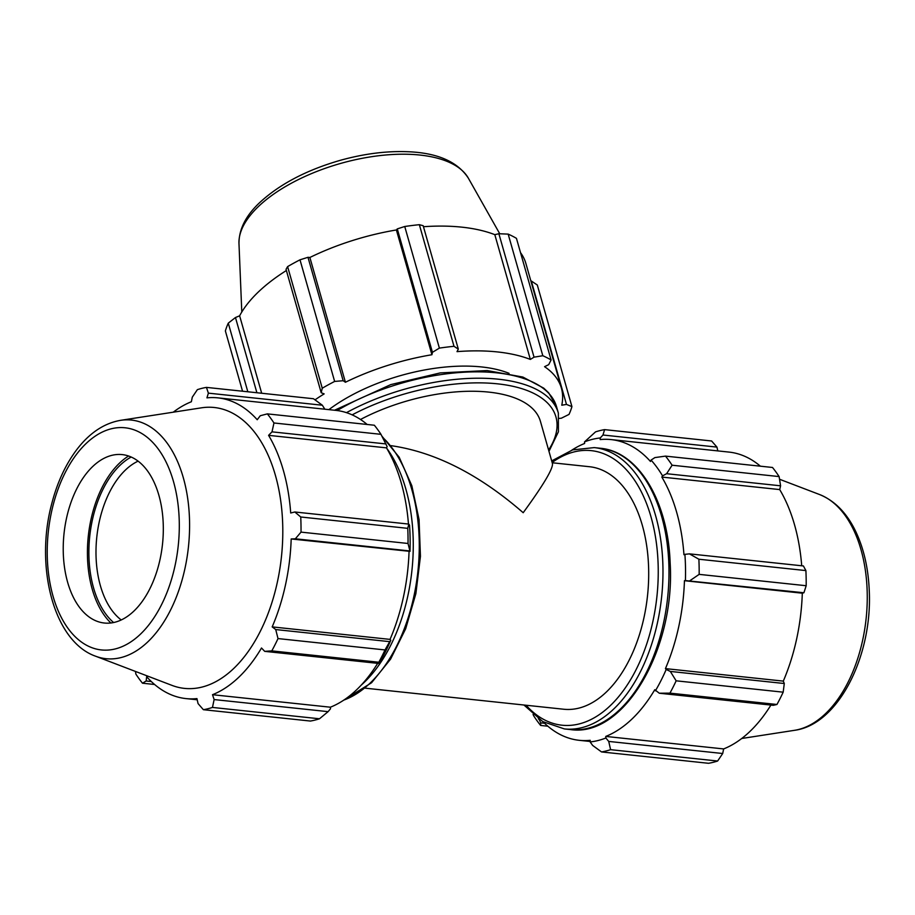 <?xml version="1.0" encoding="UTF-8"?>
<svg xmlns="http://www.w3.org/2000/svg" width="915" height="915" viewBox="0 0 915 915"><rect width="100%" height="100%" fill="white"/><g stroke="black" fill="none" stroke-linecap="round" stroke-linejoin="round"><path stroke-width="1.37" d="M121.226 619.958A84.683 49.536 96.1 0 1 96.796 537.071A84.683 49.536 96.1 0 1 138.085 461.149M552.225 462.761L589.477 466.719A121.935 71.324 96.1 0 1 648.163 559.134A121.935 71.324 96.1 0 1 606.268 692.095A121.935 71.324 96.1 0 1 563.754 709.239L365.337 688.183M360.499 419.482A121.935 56.124 -15.9 0 1 540.422 421.335L552.466 463.608C553.14 468.663 543.384 485.03 523.197 512.72C479.105 474.382 435.06 452.033 391.082 445.674M380.972 434.328L273.962 422.982A162.584 95.103 -83.9 0 0 267.34 413.877L374.349 425.235A162.584 95.103 96.1 0 1 380.972 434.328L387.159 446.646L386.45 447.858L268.575 435.346L272.007 431.846L385.97 443.935M273.962 422.982L272.007 431.846M367.144 424.469A151.204 88.446 96.1 0 0 335.759 410.366L217.896 397.865A151.204 88.446 -83.9 0 1 257.218 419.733L260.283 415.73L267.34 413.877M217.896 397.865A151.204 88.446 -83.9 0 0 206.939 397.853L208.38 393.141L206.447 387.388L313.468 398.734L322.343 405.231L324.836 409.211M208.38 393.141L322.343 405.231M206.447 387.388A162.584 95.103 -83.9 0 0 197.377 389.653L192.299 397.156L191.361 401.754A151.204 88.446 -83.9 0 0 173.255 412.185M151.318 681.538L146.148 680.989L142.5 683.208A162.584 95.103 -83.9 0 1 135.877 674.103L135.454 671.427M142.5 683.208L154.601 684.489M377.666 663.341A151.204 88.446 96.1 0 1 330.384 707.204L330.498 708.782L328.096 711.653L319.484 718.778A162.584 95.103 96.1 0 1 310.402 721.054L203.382 709.697L198.052 703.578L196.942 698.591A151.204 88.446 -83.9 0 1 185.985 698.591A151.204 88.446 -83.9 0 1 146.652 676.711L146.148 680.989M203.382 709.697A162.584 95.103 -83.9 0 0 212.463 707.432L319.484 718.778M328.096 711.653L214.133 699.563L212.463 707.432M389.687 641.655L385.021 649.936A162.584 95.103 96.1 0 1 378.81 662.243L378.673 663.444L380.022 661.579A152.828 89.395 -83.9 0 0 390.797 640.237L389.687 641.655L275.724 629.554L278.011 638.579L385.021 649.936M378.81 662.243L271.789 650.885L264.709 651.354L378.673 663.444M271.789 650.885A162.584 95.103 -83.9 0 0 278.011 638.579M408.799 524.089L407.758 528.344A162.584 95.103 96.1 0 1 408.033 543.476L410.012 551.368A152.828 89.395 -83.9 0 0 409.52 525.119L408.799 524.089L294.836 511.988L300.738 516.986L407.758 528.344M408.033 543.476L301.024 532.118L295.339 538.798L409.302 550.887M301.024 532.118A162.584 95.103 -83.9 0 0 300.738 516.986M95.469 656.158L172.009 685.392A141.23 82.613 -83.9 0 0 233.668 668.533A141.23 82.613 -83.9 0 0 281.157 504.119A141.23 82.613 -83.9 0 0 201.46 407.827L120.483 420.351C103.978 423.29 89.418 433.035 76.803 449.585C65.594 464.454 57.233 482.514 51.732 503.742C34.793 566.705 53.665 641.335 95.469 656.158A119.979 70.18 -83.9 0 0 147.853 641.827A119.979 70.18 -83.9 0 0 188.193 502.163A119.979 70.18 -83.9 0 0 120.483 420.351M214.133 699.563L212.509 694.702A151.204 88.446 -83.9 0 0 238.712 677.329A151.204 88.446 -83.9 0 0 261.507 648.003L264.709 651.354M275.724 629.554L272.178 626.889A151.204 88.446 -83.9 0 0 291.187 538.958L295.339 538.798M294.836 511.988L290.695 512.995A151.204 88.446 -83.9 0 0 268.575 435.346M410.012 551.368L291.187 538.958M409.051 551.471A151.204 88.446 96.1 0 1 390.042 639.391L390.797 640.237M390.042 639.391L272.178 626.889M131.165 457.031A89.762 52.498 -83.9 0 0 89.739 536.316A89.762 52.498 -83.9 0 0 113.597 622.532M128.58 456.013A92.243 53.951 -83.9 0 0 88.298 536.167A92.243 53.951 -83.9 0 0 110.864 622.978M361.242 685.118A141.448 82.739 -83.9 0 0 364.044 682.544A141.448 82.739 -83.9 0 0 386.45 447.847A151.204 88.446 96.1 0 1 408.456 524.043M330.384 707.204L212.509 694.702M67.641 582.295A84.683 49.536 -83.9 0 0 96.887 621.228A84.683 49.536 -83.9 0 0 133.865 611.117A84.683 49.536 -83.9 0 0 162.332 512.537A84.683 49.536 -83.9 0 0 114.547 454.801A84.683 49.536 -83.9 0 0 67.641 582.295M559.408 418.372L561.33 418.212L569.027 414.404A162.584 74.836 -15.9 0 0 571.932 406.615L537.299 285L531.318 280.997L566.476 404.419L571.932 406.615M566.476 404.419L561.776 405.208A151.204 69.597 164.1 0 0 561.398 388.154A151.204 69.597 164.1 0 0 544.562 366.686L548.703 364.65L551.093 359.961A162.584 74.836 -15.9 0 0 542.812 355.729L508.168 234.114A162.584 74.836 -15.9 0 1 516.449 238.346L551.093 359.961M508.168 234.114L498.881 233.737L534.04 357.159L542.812 355.729M534.04 357.159L530.345 359.423A151.204 69.597 164.1 0 0 457.008 351.635L458.324 349.118L423.176 225.708L419.356 224.69L454 346.305L458.324 349.118M439.383 348.112L404.739 226.497L397.282 228.899L432.44 352.321L439.383 348.112A162.584 74.836 -15.9 0 1 454 346.305M432.44 352.321L431.926 354.734A151.204 69.597 164.1 0 0 345.424 382.253L343.148 380.72L307.989 257.298L299.994 259.814L334.638 381.429L343.148 380.72M322.252 388.223L287.607 266.608L286.04 269.319L321.199 392.741L322.252 388.223A162.584 74.836 -15.9 0 1 334.638 381.429M321.199 392.741L324.162 393.896A151.204 69.597 164.1 0 0 314.989 399.844M328.897 409.634A121.935 56.124 -15.9 0 1 509.06 373.331M404.739 226.497A162.584 74.836 -15.9 0 1 419.356 224.69M287.607 266.608A162.584 74.836 -15.9 0 1 299.994 259.814M256.886 392.729L235.464 317.528L228.281 323.144L247.828 391.769M242.544 391.208L225.376 330.933A162.584 74.836 -15.9 0 1 228.281 323.144M520.509 252.632A151.204 69.597 -15.9 0 1 525.862 263.383L561.398 388.154M423.462 226.714A151.204 69.597 -15.9 0 1 494.809 234.652L498.881 233.737M530.345 359.423L494.809 234.652M345.424 382.253L309.876 257.481A151.204 69.597 -15.9 0 1 396.389 229.962L397.282 228.899M307.989 257.298L309.876 257.481M431.926 354.734L396.389 229.962M261.679 393.244L239.627 315.812A151.204 69.597 -15.9 0 1 258.476 291.862A151.204 69.597 -15.9 0 1 286.384 270.508M235.464 317.528L239.627 315.812M689.944 580.67L699.163 574.368A162.584 95.103 -83.9 0 0 698.877 559.225L689.441 553.861L684.9 554.341A152.828 89.395 96.1 0 1 685.404 580.59L803.908 592.76L806.184 585.726L699.163 574.368M684.9 554.341L683.951 554.719A151.204 88.446 -83.9 0 0 661.831 477.07L662.552 475.857L666.612 473.707L672.102 465.22A162.584 95.103 -83.9 0 0 665.48 456.116L654.888 457.591L651.068 460.085A152.828 89.395 96.1 0 1 662.552 475.857M651.068 460.085L650.474 461.469A151.204 88.446 -83.9 0 0 611.151 439.589A151.204 88.446 -83.9 0 0 600.194 439.577L600.24 437.965L602.974 435.014L604.598 429.627A162.584 95.103 -83.9 0 0 595.516 431.891L584.502 441.899A152.828 89.395 96.1 0 1 600.24 437.965M584.502 441.899L584.616 443.478A151.204 88.446 -83.9 0 0 571.852 450.134M533.056 714.512L534.028 716.342A162.584 95.103 -83.9 0 0 540.639 725.446L540.754 722.861L539.312 719.819A152.828 89.395 96.1 0 1 538.34 718.698M543.03 721.752A151.204 88.446 -83.9 0 0 579.241 740.315A151.204 88.446 -83.9 0 0 590.198 740.315L590.141 741.928L592.657 745.439L601.532 751.936A162.584 95.103 -83.9 0 0 610.602 749.671L608.727 741.425L605.879 737.993A152.828 89.395 96.1 0 1 590.141 741.928M605.879 737.993L605.764 736.426A151.204 88.446 -83.9 0 0 654.763 689.727L659.315 693.227L669.929 693.135A162.584 95.103 -83.9 0 0 676.151 680.817L670.318 671.427L666.189 669.46A152.828 89.395 96.1 0 1 655.403 690.802M666.189 669.46L665.434 668.613A151.204 88.446 -83.9 0 0 684.443 580.693L685.404 580.59M698.877 559.225L805.898 570.583L803.404 565.95L689.441 553.861M665.434 668.613L783.297 681.115L784.292 683.516L670.318 671.427M676.151 680.817L783.171 692.175L784.292 683.516M605.764 736.426L723.639 748.928L722.701 753.514L608.727 741.425M610.602 749.671L717.623 761.028L722.701 753.514M544.574 723.262L540.754 722.861M540.639 725.446L547.856 726.213M665.48 456.116L772.5 467.474A162.584 95.103 96.1 0 1 779.111 476.578L672.102 465.22M602.974 435.014L716.948 447.103L711.607 440.984L604.598 429.627M716.948 447.103L717.795 450.901M611.151 439.589L729.015 452.09A151.204 88.446 96.1 0 1 760.399 466.193M666.612 473.707L780.575 485.808L779.111 476.578M780.575 485.808L779.706 489.582A151.204 88.446 96.1 0 1 801.712 565.767M805.898 570.583A162.584 95.103 96.1 0 1 806.184 585.726M803.908 592.76L802.306 593.195A151.204 88.446 96.1 0 1 783.297 681.115M783.171 692.175A162.584 95.103 96.1 0 1 776.949 704.481L669.929 693.135M659.315 693.227L773.278 705.316L776.949 704.481M770.922 705.065A151.204 88.446 96.1 0 1 723.639 748.928M717.623 761.028A162.584 95.103 96.1 0 1 708.542 763.293L601.532 751.936M684.443 580.693L802.306 593.195M661.831 477.07L779.706 489.582M382.504 437.233A141.448 82.739 96.1 0 1 418.967 557.887A141.448 82.739 96.1 0 1 370.049 683.185A141.448 82.739 96.1 0 1 343.857 700.078M337.2 410.538A141.448 65.114 -15.9 0 1 556.549 406.729L548.748 392.912L543.716 388.132L522.888 377.06L487.192 370.564L440.287 372.897L390.751 384.609L334.535 410.24M548.966 451.347L558.413 431.788L558.356 413.1A141.448 65.114 164.1 0 0 346.465 412.665M352.138 414.861A138.062 63.547 -15.9 0 1 507.859 385.295A138.062 63.547 -15.9 0 1 548.588 449.997M600.286 448.247A141.448 82.739 96.1 0 1 667.63 597.632A141.448 82.739 96.1 0 1 570.434 729.564C623.973 737.833 675.499 648.827 670.157 563.068C668.133 501.683 638.647 451.507 600.286 448.247L594.27 447.607L572.653 449.883L551.699 460.908M523.929 705.008L542.767 721.592L564.418 728.935A141.448 82.739 -83.9 0 0 661.625 596.992A141.448 82.739 -83.9 0 0 594.27 447.607M552.145 462.487A138.062 80.76 96.1 0 1 656.89 596.786A138.062 80.76 96.1 0 1 526.091 705.248M140.43 634.187A111.699 65.331 96.1 0 1 47.557 540.799A111.699 65.331 96.1 0 1 151.799 441.453A111.699 65.331 96.1 0 1 140.43 634.187M258.556 206.401A119.979 55.22 -15.9 0 1 375.482 156.145A119.979 55.22 -15.9 0 1 468.343 178.15C457.5 161.589 437.198 152.771 407.438 151.707C386.233 150.906 363.873 153.777 340.334 160.308C306.651 170.007 279.818 184.064 259.826 202.478C245.906 215.494 238.952 229.162 238.975 243.482A119.979 55.22 -15.9 0 1 258.556 206.401M794.517 730.319C838.495 724.611 872.613 655.598 869.25 590.484C868.324 568.57 863.943 549.172 856.097 532.267C847.244 513.441 835.052 500.86 819.531 494.523A119.979 70.18 96.1 0 1 866.116 618.689A119.979 70.18 96.1 0 1 794.517 730.319L741.745 738.485M381.944 436.169L399.192 457.26L411.83 485.705L419.059 519.526L420.443 556.366L415.879 593.641L405.688 628.719L390.591 659.12L371.57 682.739L343.148 700.535M558.356 413.1L556.549 406.729M564.418 728.935L570.434 729.564M197.205 699.781L185.985 698.591M238.975 243.482L241.789 312.004M468.343 178.15L499.75 233.771M579.241 740.315L590.152 741.47M819.531 494.523L779.546 479.254"/></g></svg>
